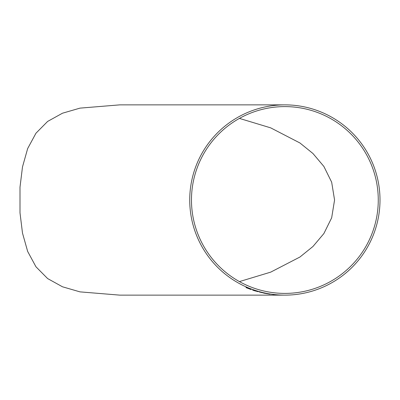 <?xml version="1.0" encoding="UTF-8"?>
<svg xmlns="http://www.w3.org/2000/svg" width="400" height="400" viewBox="0 0 400 400"><rect width="100%" height="100%" fill="white"/><g stroke="black" fill="none" stroke-linecap="round" stroke-linejoin="round"><path stroke-width="0.6" d="M284.865 104.865L119.795 104.865L79.985 108.13L62.485 113.21L47.62 121.435L35.96 133.215L27.655 148.575L22.495 166.915L20 187.175L20 212.825L22.495 233.085L27.655 251.425L35.96 266.785L47.62 278.565L62.485 286.79L79.985 291.87L119.795 295.135L284.865 295.135A95.135 95.135 0 0 0 380 200A95.135 95.135 0 0 0 284.865 104.865A95.135 95.135 0 0 0 189.73 200A95.135 95.135 0 0 0 284.865 295.135M251.12 289.41L246.05 287.65L246.13 287.25L251.12 289.41M254.53 290.43L258.115 291.7L252.7 290.145L252.765 289.835L254.53 290.43M262.76 292.84L259.19 291.945L262.76 292.84M269.87 294.175L263.47 293.07L269.87 294.175M272.75 294.45L274.495 294.73L272.75 294.45M282.105 295.12L278.17 294.96L282.105 295.09M378.265 200A93.4 93.4 0 0 0 284.865 106.6A93.4 93.4 0 0 0 191.47 200A93.4 93.4 0 0 0 284.865 293.4A93.4 93.4 0 0 0 378.265 200M239.425 118.405L270.695 127.86L299.955 142.985L312.955 153.51L323.885 166.45L331.66 182.175L334.565 200L331.66 217.825L323.885 233.55L312.955 246.49L299.955 257.015L270.695 272.14L239.425 281.595M279.025 295.005L283.32 295.13L279.025 294.975M273.645 294.615L274.5 294.7M264.78 293.305L265.49 293.42M268.92 293.915L269.525 294.025M263.85 292.97L264.685 293.18M254.875 290.655L257.43 291.35M252.775 289.805L252.7 290.145M252.71 290.115L255.165 290.935M255.175 290.905L258.125 291.67M256.44 291.035L253.58 290.235M256.87 291.28L253.525 290.38L257.29 291.465M254.685 290.47L256.6 291.135M253.57 290.135L254.675 290.5M251.13 289.385L246.89 287.77M248.615 288.285L246.915 287.62M246.14 287.22L246.05 287.65M246.065 287.62L251.09 289.56"/></g></svg>
